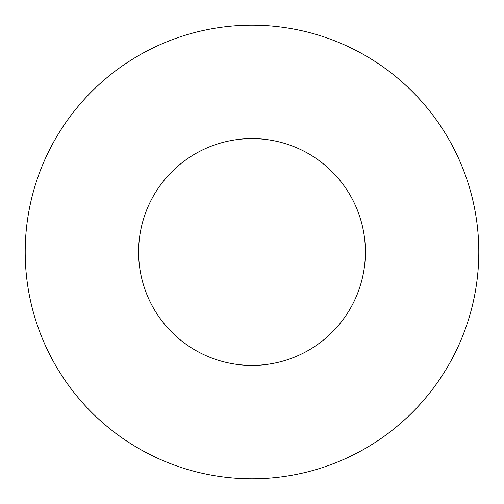 <?xml version="1.0" encoding="UTF-8"?>
<svg xmlns="http://www.w3.org/2000/svg" width="504" height="504" viewBox="0 0 504 504"><rect width="100%" height="100%" fill="white"/><g stroke="black" fill="none" stroke-linecap="round" stroke-linejoin="round"><path stroke-width="0.76" d="M365.4 252A113.4 113.4 0 0 0 252 138.6A113.4 113.4 0 0 0 138.6 252A113.4 113.4 0 0 0 252 365.4A113.4 113.4 0 0 0 365.4 252M478.8 252A226.8 226.8 0 0 0 252 25.2A226.8 226.8 0 0 0 25.2 252A226.8 226.8 0 0 0 252 478.8A226.8 226.8 0 0 0 478.8 252"/></g></svg>
